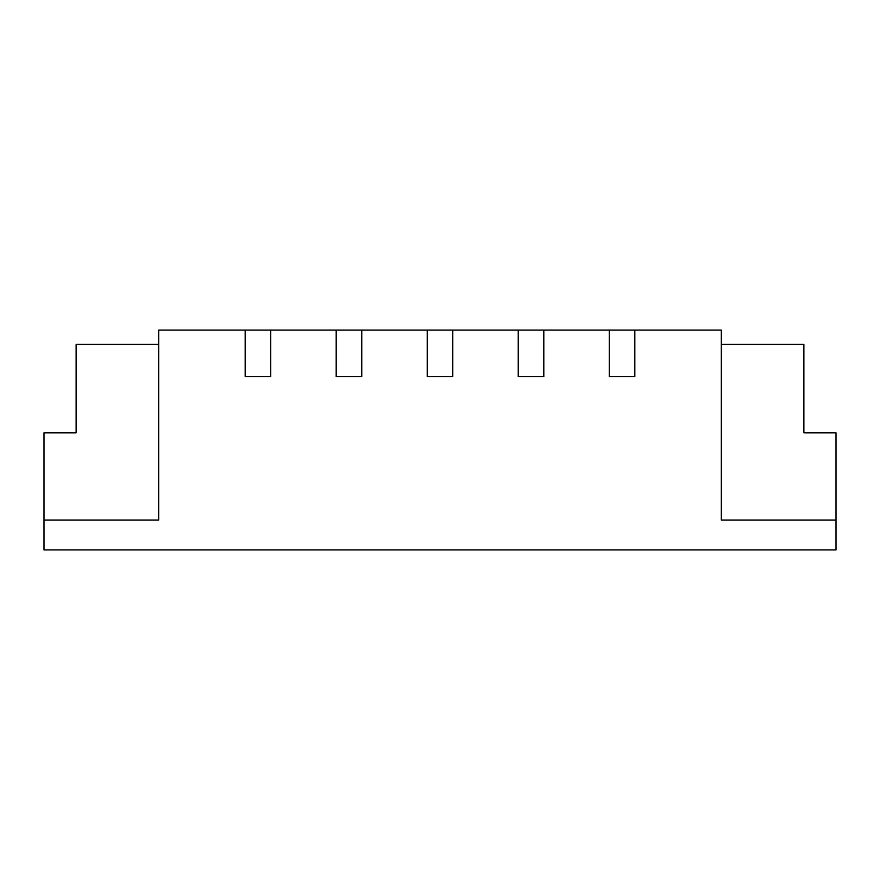 <?xml version="1.0" encoding="UTF-8"?>
<svg xmlns="http://www.w3.org/2000/svg" width="880" height="880" viewBox="0 0 880 880"><rect width="100%" height="100%" fill="white"/><g stroke="black" fill="none" stroke-linecap="round" stroke-linejoin="round"><path stroke-width="1.32" d="M158.675 344.432L76.131 344.432L76.131 432.828L44 432.828L44 549.901L836 549.901L836 520.036L721.325 520.036L721.325 330.099L634.832 330.099L634.832 376.684L609.268 376.684L634.832 376.684M44 520.036L158.675 520.036L158.675 330.099L609.268 330.099L609.268 376.684M543.807 330.099L543.807 376.684L518.243 376.684L543.807 376.684M518.243 330.099L518.243 376.684M452.782 330.099L452.782 376.684L427.218 376.684L452.782 376.684M427.218 330.099L427.218 376.684M361.757 330.099L361.757 376.684L336.193 376.684L361.757 376.684M336.193 330.099L336.193 376.684M270.732 330.099L270.732 376.684L245.168 376.684L270.732 376.684M245.168 330.099L245.168 376.684M609.268 330.099L634.832 330.099M721.325 344.432L803.869 344.432L803.869 432.828L836 432.828L836 520.036"/></g></svg>
